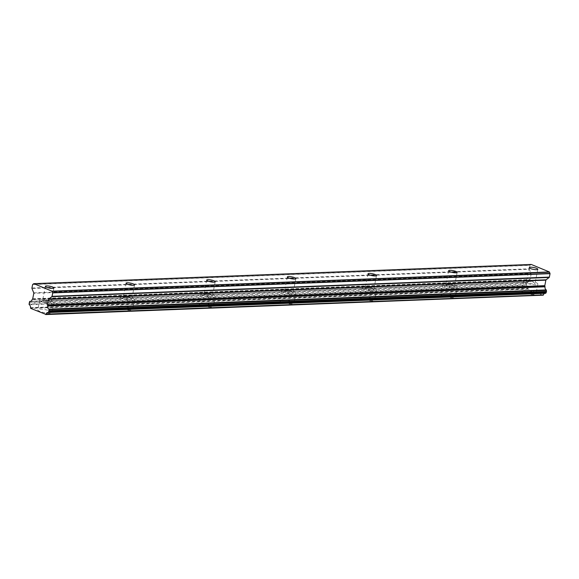 <?xml version="1.0" encoding="UTF-8"?>
<svg xmlns="http://www.w3.org/2000/svg" width="579" height="579" viewBox="0 0 579 579"><rect width="100%" height="100%" fill="white"/><g stroke="black" fill="none" stroke-linecap="round" stroke-linejoin="round"><path stroke-width="0.43" stroke-dasharray="2.9 2.17" d="M43.823 300.161A4.35 0.948 11.1 0 0 42.571 300.566A4.35 0.948 11.1 0 0 45.111 301.97A4.35 0.948 11.1 0 0 49.852 302.651A4.35 0.948 11.1 0 0 51.104 302.245A4.35 0.948 11.1 0 0 48.556 300.841A4.35 0.948 11.1 0 0 43.823 300.161M527.737 281.445A4.35 0.948 11.1 0 0 526.485 281.857A4.35 0.948 11.1 0 0 529.025 283.254A4.35 0.948 11.1 0 0 533.766 283.934A4.35 0.948 11.1 0 0 535.018 283.529A4.35 0.948 11.1 0 0 532.47 282.132A4.35 0.948 11.1 0 0 527.737 281.445M447.082 284.564A4.35 0.948 11.1 0 0 445.83 284.977A4.35 0.948 11.1 0 0 448.378 286.373A4.35 0.948 11.1 0 0 453.111 287.054A4.35 0.948 11.1 0 0 454.363 286.648A4.35 0.948 11.1 0 0 451.815 285.252A4.35 0.948 11.1 0 0 447.082 284.564M366.435 287.683A4.35 0.948 11.1 0 0 365.183 288.096A4.35 0.948 11.1 0 0 367.723 289.493A4.35 0.948 11.1 0 0 372.456 290.173A4.35 0.948 11.1 0 0 373.708 289.768A4.35 0.948 11.1 0 0 371.168 288.371A4.35 0.948 11.1 0 0 366.435 287.683M285.78 290.803A4.35 0.948 11.1 0 0 284.528 291.208A4.35 0.948 11.1 0 0 287.068 292.612A4.35 0.948 11.1 0 0 291.809 293.292A4.35 0.948 11.1 0 0 293.061 292.887A4.35 0.948 11.1 0 0 290.513 291.483A4.35 0.948 11.1 0 0 285.78 290.803M205.125 293.922A4.35 0.948 11.1 0 0 203.873 294.327A4.35 0.948 11.1 0 0 206.421 295.731A4.35 0.948 11.1 0 0 211.154 296.412A4.35 0.948 11.1 0 0 212.406 296.007A4.35 0.948 11.1 0 0 209.859 294.602A4.35 0.948 11.1 0 0 205.125 293.922M124.478 297.041A4.35 0.948 11.1 0 0 123.226 297.447A4.35 0.948 11.1 0 0 125.766 298.851A4.35 0.948 11.1 0 0 130.499 299.531A4.35 0.948 11.1 0 0 131.751 299.126A4.35 0.948 11.1 0 0 129.211 297.722A4.35 0.948 11.1 0 0 124.478 297.041M49.932 313.29A7.245 1.578 -168.9 0 1 42.043 312.146A7.245 1.578 -168.9 0 1 37.801 309.816A7.245 1.578 -168.9 0 1 39.893 309.135A7.245 1.578 -168.9 0 1 47.782 310.272A7.245 1.578 -168.9 0 1 52.023 312.602A7.245 1.578 -168.9 0 1 49.932 313.29M51.857 303.483A7.245 1.578 -168.9 0 1 43.968 302.339A7.245 1.578 -168.9 0 1 39.727 300.009A7.245 1.578 -168.9 0 1 41.811 299.329A7.245 1.578 -168.9 0 1 49.707 300.465A7.245 1.578 -168.9 0 1 53.941 302.803A7.245 1.578 -168.9 0 1 51.857 303.483M533.845 294.573A7.245 1.578 -168.9 0 1 525.956 293.437A7.245 1.578 -168.9 0 1 521.715 291.099A7.245 1.578 -168.9 0 1 523.807 290.419A7.245 1.578 -168.9 0 1 531.696 291.563A7.245 1.578 -168.9 0 1 535.937 293.893A7.245 1.578 -168.9 0 1 533.845 294.573M535.77 284.767A7.245 1.578 -168.9 0 1 527.882 283.63A7.245 1.578 -168.9 0 1 523.64 281.3A7.245 1.578 -168.9 0 1 525.725 280.612A7.245 1.578 -168.9 0 1 533.621 281.756A7.245 1.578 -168.9 0 1 537.862 284.086A7.245 1.578 -168.9 0 1 535.77 284.767M453.198 297.693A7.245 1.578 -168.9 0 1 445.302 296.549A7.245 1.578 -168.9 0 1 441.068 294.219A7.245 1.578 -168.9 0 1 443.152 293.539A7.245 1.578 -168.9 0 1 451.041 294.682A7.245 1.578 -168.9 0 1 455.282 297.013A7.245 1.578 -168.9 0 1 453.198 297.693M455.116 287.886A7.245 1.578 -168.9 0 1 447.227 286.75A7.245 1.578 -168.9 0 1 442.986 284.419A7.245 1.578 -168.9 0 1 445.077 283.732A7.245 1.578 -168.9 0 1 452.966 284.875A7.245 1.578 -168.9 0 1 457.207 287.206A7.245 1.578 -168.9 0 1 455.116 287.886M372.543 300.812A7.245 1.578 -168.9 0 1 364.654 299.669A7.245 1.578 -168.9 0 1 360.413 297.338A7.245 1.578 -168.9 0 1 362.497 296.658A7.245 1.578 -168.9 0 1 370.394 297.801A7.245 1.578 -168.9 0 1 374.627 300.132A7.245 1.578 -168.9 0 1 372.543 300.812M374.468 291.005A7.245 1.578 -168.9 0 1 366.579 289.869A7.245 1.578 -168.9 0 1 362.338 287.531A7.245 1.578 -168.9 0 1 364.423 286.851A7.245 1.578 -168.9 0 1 372.311 287.995A7.245 1.578 -168.9 0 1 376.553 290.325A7.245 1.578 -168.9 0 1 374.468 291.005M291.888 303.932A7.245 1.578 -168.9 0 1 284 302.788A7.245 1.578 -168.9 0 1 279.758 300.458A7.245 1.578 -168.9 0 1 281.85 299.777A7.245 1.578 -168.9 0 1 289.739 300.914A7.245 1.578 -168.9 0 1 293.98 303.251A7.245 1.578 -168.9 0 1 291.888 303.932M293.814 294.125A7.245 1.578 -168.9 0 1 285.925 292.988A7.245 1.578 -168.9 0 1 281.683 290.651A7.245 1.578 -168.9 0 1 283.768 289.97A7.245 1.578 -168.9 0 1 291.664 291.114A7.245 1.578 -168.9 0 1 295.898 293.444A7.245 1.578 -168.9 0 1 293.814 294.125M211.241 307.051A7.245 1.578 -168.9 0 1 203.345 305.907A7.245 1.578 -168.9 0 1 199.111 303.577A7.245 1.578 -168.9 0 1 201.195 302.897A7.245 1.578 -168.9 0 1 209.084 304.033A7.245 1.578 -168.9 0 1 213.325 306.371A7.245 1.578 -168.9 0 1 211.241 307.051M213.159 297.244A7.245 1.578 -168.9 0 1 205.27 296.101A7.245 1.578 -168.9 0 1 201.029 293.77A7.245 1.578 -168.9 0 1 203.12 293.09A7.245 1.578 -168.9 0 1 211.009 294.233A7.245 1.578 -168.9 0 1 215.25 296.564A7.245 1.578 -168.9 0 1 213.159 297.244M130.586 310.17A7.245 1.578 -168.9 0 1 122.697 309.027A7.245 1.578 -168.9 0 1 118.456 306.696A7.245 1.578 -168.9 0 1 120.541 306.016A7.245 1.578 -168.9 0 1 128.429 307.152A7.245 1.578 -168.9 0 1 132.671 309.483A7.245 1.578 -168.9 0 1 130.586 310.17M132.511 300.363A7.245 1.578 -168.9 0 1 124.615 299.22A7.245 1.578 -168.9 0 1 120.381 296.889A7.245 1.578 -168.9 0 1 122.466 296.209A7.245 1.578 -168.9 0 1 130.355 297.353A7.245 1.578 -168.9 0 1 134.596 299.683A7.245 1.578 -168.9 0 1 132.511 300.363M32.301 299.307L529.872 279.91A0.579 0.413 -92.2 0 0 530.067 279.563L531.146 274.07A0.579 0.413 -92.2 0 0 531.109 273.628L529.329 269.242L31.975 288.472M31.932 288.038L529.286 268.801A0.608 0.434 -92.2 0 0 529.329 269.242M529.286 268.801L529.966 265.356L32.605 284.586M32.771 284.441L530.125 265.204A0.977 0.702 -92.2 0 0 529.966 265.356M530.125 265.204L531.001 264.545A1.093 0.782 87.8 0 1 531.175 264.429M545.527 293.285A2.765 1.983 -92.2 0 0 545.165 293.256A2.765 1.983 -92.2 0 0 544.759 293.329M543.044 295.341L527.925 288.841L30.571 308.071M30.521 307.702L527.874 288.465L527.925 288.841M527.874 288.465A2.765 1.983 -92.2 0 0 526.687 285.498L29.326 304.735M29.08 304.286L526.441 285.049A0.528 0.376 -92.2 0 0 526.687 285.498M526.441 285.049L526.977 282.313L29.623 301.543M527.274 282.118L30.738 301.319L527.346 282.125A0.579 0.413 -92.2 0 0 526.977 282.313M527.346 282.125A2.765 1.983 -92.2 0 0 527.708 282.154A2.765 1.983 -92.2 0 0 529.474 280.381L32.113 299.611M531.001 264.545L33.64 283.775M528.048 289.138L30.694 308.368M29.124 302.347L526.477 283.117M526.304 283.992L28.95 303.222M33.748 292.858L531.109 273.628M531.146 274.07L33.792 293.3M32.714 298.8L530.067 279.563M32.518 299.14L529.872 279.91M45.365 286.323L42.571 300.566M529.278 267.607L526.485 281.857M448.624 270.726L445.83 284.977M367.976 273.845L365.183 288.096M287.322 276.965L284.528 291.208M206.667 280.084L203.873 294.327M126.019 283.203L123.226 297.447M39.727 300.009L37.801 309.816M523.64 281.3L521.715 291.099M442.986 284.419L441.068 294.219M362.338 287.531L360.413 297.338M281.683 290.651L279.758 300.458M201.029 293.77L199.111 303.577M120.381 296.889L118.456 306.696M53.898 287.995L51.104 302.245M537.811 269.286L535.018 283.529M457.157 272.405L454.363 286.648M376.502 275.517L373.708 289.768M295.855 278.637L293.061 292.887M215.2 281.756L212.406 296.007M134.545 284.875L131.751 299.126M30.354 301.384L527.708 282.154M47.811 312.486L545.165 293.256M53.941 302.803L52.023 312.602M537.862 284.086L535.937 293.893M457.207 287.206L455.282 297.013M376.553 290.325L374.627 300.132M295.898 293.444L293.98 303.251M215.25 296.564L213.325 306.371M134.596 299.683L132.671 309.483"/><path stroke-width="0.87" d="M46.617 285.91A4.35 0.948 11.1 0 0 45.365 286.323A4.35 0.948 11.1 0 0 47.912 287.72A4.35 0.948 11.1 0 0 52.646 288.407A4.35 0.948 11.1 0 0 53.898 287.995A4.35 0.948 11.1 0 0 51.35 286.598A4.35 0.948 11.1 0 0 46.617 285.91M530.53 267.201A4.35 0.948 11.1 0 0 529.278 267.607A4.35 0.948 11.1 0 0 531.826 269.011A4.35 0.948 11.1 0 0 536.559 269.691A4.35 0.948 11.1 0 0 537.811 269.286A4.35 0.948 11.1 0 0 535.264 267.882A4.35 0.948 11.1 0 0 530.53 267.201M449.876 270.321A4.35 0.948 11.1 0 0 448.624 270.726A4.35 0.948 11.1 0 0 451.171 272.13A4.35 0.948 11.1 0 0 455.905 272.81A4.35 0.948 11.1 0 0 457.157 272.405A4.35 0.948 11.1 0 0 454.616 271.001A4.35 0.948 11.1 0 0 449.876 270.321M369.228 273.44A4.35 0.948 11.1 0 0 367.976 273.845A4.35 0.948 11.1 0 0 370.517 275.249A4.35 0.948 11.1 0 0 375.25 275.93A4.35 0.948 11.1 0 0 376.502 275.517A4.35 0.948 11.1 0 0 373.962 274.12A4.35 0.948 11.1 0 0 369.228 273.44M288.574 276.559A4.35 0.948 11.1 0 0 287.322 276.965A4.35 0.948 11.1 0 0 289.869 278.361A4.35 0.948 11.1 0 0 294.602 279.049A4.35 0.948 11.1 0 0 295.855 278.637A4.35 0.948 11.1 0 0 293.307 277.24A4.35 0.948 11.1 0 0 288.574 276.559M207.919 279.679A4.35 0.948 11.1 0 0 206.667 280.084A4.35 0.948 11.1 0 0 209.214 281.481A4.35 0.948 11.1 0 0 213.948 282.168A4.35 0.948 11.1 0 0 215.2 281.756A4.35 0.948 11.1 0 0 212.659 280.359A4.35 0.948 11.1 0 0 207.919 279.679M127.271 282.798A4.35 0.948 11.1 0 0 126.019 283.203A4.35 0.948 11.1 0 0 128.56 284.6A4.35 0.948 11.1 0 0 133.293 285.288A4.35 0.948 11.1 0 0 134.545 284.875A4.35 0.948 11.1 0 0 132.005 283.478A4.35 0.948 11.1 0 0 127.271 282.798M46.081 314.136L543.435 294.899L46.081 314.136A2.765 1.983 -92.2 0 1 47.811 312.486A2.765 1.983 -92.2 0 1 48.166 312.522A0.528 0.376 87.8 0 0 48.26 312.53L545.613 293.3A0.528 0.376 -92.2 0 0 545.896 293.097L48.542 312.327A0.528 0.376 87.8 0 1 48.26 312.53M549.355 271.942L51.994 291.179L33.821 283.659L531.175 264.429L549.355 271.942A1.093 0.782 -92.2 0 1 549.464 272.181L549.963 273.411L52.609 292.641A0.977 0.702 87.8 0 1 52.696 292.894L52.016 296.339A0.608 0.434 87.8 0 1 51.82 296.68L48.716 299.046A0.579 0.413 87.8 0 0 48.52 299.386L47.442 304.887A0.579 0.413 87.8 0 0 47.485 305.328L47.608 305.632A0.543 0.384 87.8 0 1 47.659 306.038A2.765 1.983 -92.2 0 0 48.831 309.143A0.579 0.413 87.8 0 1 49.077 309.584L546.431 290.354A0.579 0.413 -92.2 0 0 546.185 289.913L48.831 309.143M45.9 314.411L30.694 308.368L30.521 307.702A2.765 1.983 -92.2 0 0 29.326 304.735A0.528 0.376 87.8 0 1 29.08 304.286L29.623 301.543A0.579 0.413 87.8 0 1 29.992 301.355A2.765 1.983 -92.2 0 0 30.354 301.384A2.765 1.983 -92.2 0 0 32.113 299.611A0.543 0.384 87.8 0 1 32.301 299.307L32.518 299.14A0.579 0.413 87.8 0 0 32.714 298.8L33.792 293.3A0.579 0.413 87.8 0 0 33.748 292.858L31.975 288.472A0.608 0.434 87.8 0 1 31.932 288.038L32.605 284.586A0.977 0.702 87.8 0 1 32.771 284.441L33.64 283.775A1.093 0.782 87.8 0 1 33.821 283.659M48.542 312.327L49.077 309.584M52.609 292.641L52.11 291.411L549.464 272.181M52.696 292.894L550.05 273.657A0.977 0.702 -92.2 0 0 549.963 273.411M550.05 273.657L549.377 277.109L52.016 296.339M51.82 296.68L549.181 277.45A0.608 0.434 -92.2 0 0 549.377 277.109M549.181 277.45L546.077 279.816A0.579 0.413 -92.2 0 0 545.881 280.156L544.803 285.657A0.579 0.413 -92.2 0 0 544.839 286.098L47.608 305.632M47.659 306.038L545.013 286.8A0.543 0.384 -92.2 0 0 544.962 286.402M545.013 286.8A2.765 1.983 -92.2 0 0 546.185 289.913M546.431 290.354L545.896 293.097M48.346 312.515L545.527 293.285A0.528 0.376 -92.2 0 0 545.613 293.3M544.759 293.329A2.765 1.983 -92.2 0 0 543.435 294.899M543.261 295.174L45.69 314.571M49.034 311.531L546.395 292.294M546.569 291.418L49.208 310.655M544.803 285.657L47.442 304.887M48.52 299.386L545.881 280.156M546.077 279.816L48.716 299.046M544.839 286.098L47.485 305.328"/></g></svg>

